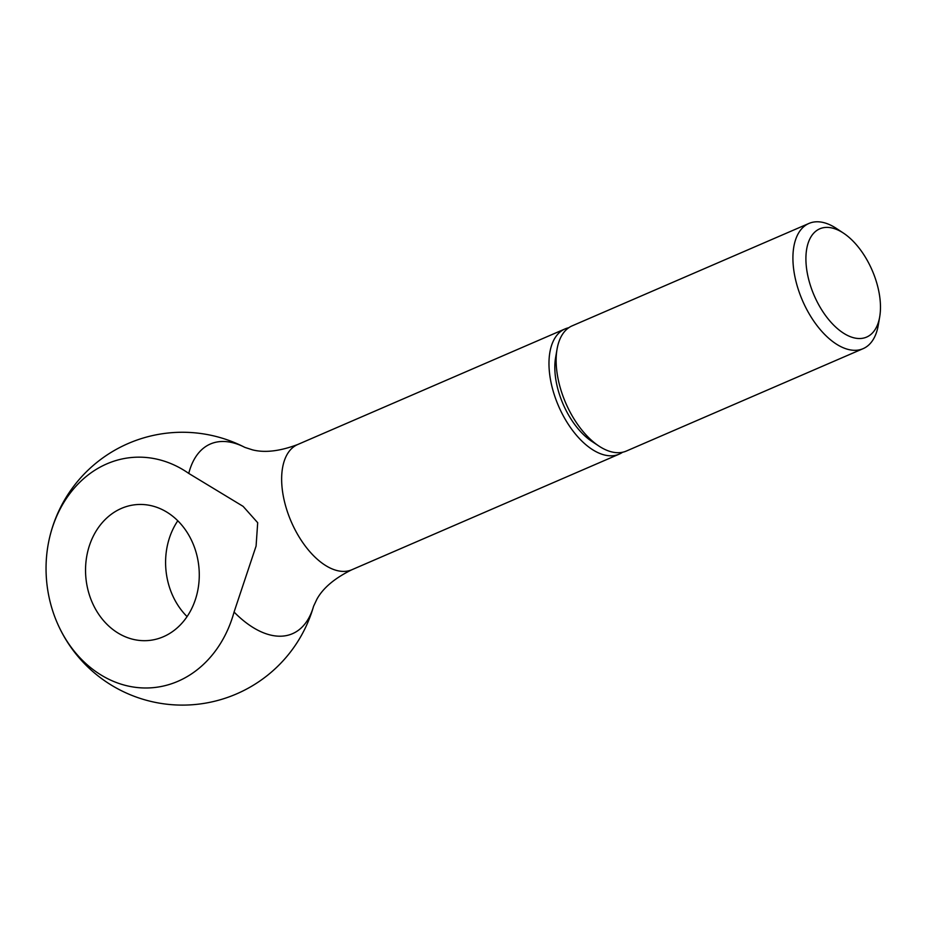 <?xml version="1.0" encoding="UTF-8"?>
<svg xmlns="http://www.w3.org/2000/svg" width="926" height="926" viewBox="0 0 926 926"><rect width="100%" height="100%" fill="white"/><g stroke="black" fill="none" stroke-linecap="round" stroke-linejoin="round"><path stroke-width="1.39" d="M843.517 233.155L836.421 228.456A68.211 36.554 66.6 0 0 815.065 221.881A68.211 36.554 66.6 0 0 808.965 223.432A68.211 36.554 66.6 0 0 800.295 295.162A68.211 36.554 66.6 0 0 857.013 350.213A68.211 36.554 66.6 0 0 863.113 348.662A68.211 36.554 66.6 0 0 878.265 325.223L879.7 316.819A58.986 31.611 66.6 0 0 843.517 233.155A58.986 31.611 66.6 0 0 825.054 227.472A58.986 31.611 66.6 0 0 810.62 286.111A58.986 31.611 66.6 0 0 861.33 338.441A58.986 31.611 66.6 0 0 879.7 316.819M808.965 223.432L572.175 325.836A68.211 36.554 66.6 0 0 557.035 349.276A68.211 36.554 66.6 0 0 598.879 446.031A68.211 36.554 66.6 0 0 620.223 452.606A68.211 36.554 66.6 0 0 626.335 451.055L863.113 348.662M557.035 349.276L555.588 357.668A58.986 31.611 66.6 0 0 591.772 441.332L598.879 446.031M568.761 327.735A68.211 36.554 66.6 0 0 565.022 328.927A68.211 36.554 66.6 0 0 556.352 400.645A68.211 36.554 66.6 0 0 613.081 455.708A68.211 36.554 66.6 0 0 619.181 454.145A68.211 36.554 66.6 0 0 622.596 452.247M48.615 542.104A136.435 136.435 0 0 1 244.904 447.408L244.904 447.408A103.353 55.398 66.6 0 0 188.754 473.417A115.588 96.165 -95.5 0 0 48.615 542.104A115.588 96.165 -95.5 0 0 52.84 611.299A115.588 96.165 -95.5 0 0 56.208 620.466A115.588 96.165 -95.5 0 0 149.618 687.902A115.588 96.165 -95.5 0 0 234.07 612.04A103.353 55.398 66.6 0 0 313.59 606.241L316.912 599.18C323.058 587.998 334.703 578.183 351.834 569.756A68.211 36.554 66.6 0 1 345.734 571.307A68.211 36.554 66.6 0 1 287.095 510.793A68.211 36.554 66.6 0 1 297.686 444.526L565.022 328.927M234.07 612.04L256.085 546.062L257.694 522.715L243.11 506.36L188.754 473.417M177.792 520.782A68.211 56.752 -95.5 0 0 169.597 587.674A68.211 56.752 -95.5 0 0 187.075 616.6M89.544 595.43A68.211 56.752 84.5 0 1 135.833 504.67A68.211 56.752 84.5 0 1 195.27 549.708A68.211 56.752 84.5 0 1 148.982 640.468A68.211 56.752 84.5 0 1 89.544 595.43M244.904 447.408L252.566 449.874C264.929 452.988 279.976 451.205 297.686 444.526M56.208 620.466A136.435 136.435 0 0 0 313.59 606.241M619.181 454.145L351.834 569.756"/></g></svg>
